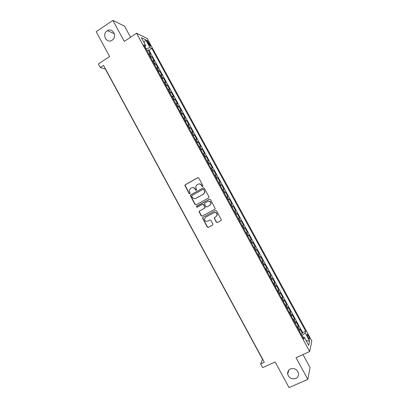 <?xml version="1.0" encoding="UTF-8"?>
<svg xmlns="http://www.w3.org/2000/svg" width="408" height="408" viewBox="0 0 408 408"><rect width="100%" height="100%" fill="white"/><g stroke="black" fill="none" stroke-linecap="round" stroke-linejoin="round"><path stroke-width="0.61" d="M202.771 186.578L202.985 185.793L198.788 178.061L197.696 177.73L185.227 184.793L184.839 185.339L189.093 193.581L189.847 193.815L190.123 193.417L189.225 190.296L190.475 188.486L191.51 187.904C192.928 187.287 194.091 187.644 194.988 188.975L195.529 189.975L196.289 190.21L196.569 189.791L195.651 186.747L196.926 184.855L197.967 184.268C199.395 183.646 200.563 184.008 201.465 185.339L202.006 186.339L202.771 186.578L202.006 186.339M290.47 368.924C288.395 369.99 287.467 371.693 287.686 374.044C288.971 378.063 291.638 379.567 295.688 378.548C297.83 377.461 298.758 375.707 298.472 373.284C297.116 369.337 294.449 367.883 290.47 368.924M107.095 30.875C101.485 34.354 106.753 44.079 112.139 40.183L112.149 40.178C117.591 36.858 112.843 27.3 107.431 30.671L107.095 30.875M308.535 335.876L307.336 334.29C306.831 334.361 307.102 335.458 308.147 337.589L309.346 339.175C309.85 339.099 309.575 337.997 308.535 335.876M216.311 222.176L217.413 222.523L220.978 220.606L221.391 219.922L216.612 210.88L215.511 210.538L202.904 217.398L202.501 218.015L207.239 227.057L208.33 227.409L212.599 225.114L212.905 224.007L210.916 220.335L209.819 219.989L207.703 221.131C205.826 221.651 204.765 220.917 204.52 218.917L205.596 217.25L213.899 212.736C215.73 212.196 216.801 212.899 217.117 214.838L216.016 216.633L214.623 217.388L214.215 218.045L216.311 222.176L217.602 222.406L221.1 220.529M130.545 37.245L124.517 26.153L112.878 20.4L96.181 31.717L109.619 56.518L98.338 63.954L100.291 67.555L103.596 65.387L264.308 362.253L260.656 363.91L262.665 367.623L275.145 361.973L289.032 387.6L307.821 379.389L310.034 367.521L302.986 354.552M112.878 20.4L124.277 41.392L136.578 33.247L309.687 351.533L296.035 357.683L307.821 379.389M208.661 197.926L208.967 196.809L204.301 188.21L203.204 187.874L190.694 194.876L190.301 195.447L195.024 204.525L196.11 204.862L208.661 197.926M210.451 199.543L215.23 208.595L214.817 209.258L202.215 216.128L201.129 215.786L199.048 211.625L199.446 211.023L204.53 208.233L204.831 207.121L203.51 204.689L202.419 204.347L197.135 207.259L196.309 206.662L209.355 199.201L210.451 199.543M301.063 334.086L302.415 333.464L300.043 329.108L299.783 330.052L298.192 327.129L297.656 327.823M297.116 326.828L298.462 326.201L296.096 321.851L295.815 322.754L294.229 319.841L293.684 320.515M293.173 319.581L294.515 318.949L292.148 314.599L291.848 315.466L290.267 312.554L289.705 313.206M289.231 312.334L290.572 311.697L288.206 307.351L287.89 308.183L286.304 305.271L285.738 305.908M285.294 305.092L286.63 304.455L284.269 300.11L283.927 300.905L282.346 297.998L281.77 298.615M281.357 297.855L282.693 297.213L280.332 292.873L279.975 293.632L278.389 290.725L277.807 291.322M277.425 290.629L278.756 289.981L276.395 285.641L276.017 286.365L274.441 283.458L273.845 284.039M273.498 283.402L274.824 282.749L272.468 278.414L272.07 279.103L270.489 276.201L269.887 276.762M269.571 276.18L270.892 275.522L268.535 271.192L268.122 271.845L266.541 268.943L265.929 269.489M265.644 268.969L266.965 268.306L264.614 263.976L264.175 264.593L262.599 261.696L261.977 262.222M261.722 261.757L263.043 261.089L260.686 256.765L260.233 257.346L258.657 254.449L258.024 254.954M257.805 254.556L259.121 253.883L256.77 249.558L256.295 250.104L254.72 247.212L254.077 247.697M253.888 247.355L255.204 246.677L252.853 242.357L252.358 242.867L250.787 239.975L250.13 240.445M249.976 240.159L251.287 239.481L248.936 235.161L248.426 235.635L246.855 232.749L246.192 233.197M246.065 232.973L247.37 232.285L245.024 227.97L244.494 228.414L242.923 225.522L242.25 225.956M242.158 225.787L243.464 225.099L241.118 220.789L240.567 221.192L238.996 218.306L238.313 218.719M238.257 218.606L239.552 217.913L237.211 213.608L236.64 213.976L235.074 211.089L234.381 211.487M234.355 211.436L235.651 210.737L233.31 206.433L232.718 206.764L231.152 203.883L230.449 204.26M231.152 203.883L231.749 203.561L229.408 199.262L228.118 199.966M228.092 199.925L228.801 199.558L227.236 196.676L227.848 196.396L225.512 192.097L224.221 192.805M224.165 192.709L224.885 192.357L223.319 189.48L223.951 189.23L221.615 184.936L220.33 185.65M220.244 185.492L220.968 185.161L219.407 182.284L220.06 182.075L217.724 177.781L216.439 178.5M216.322 178.286L217.056 177.975L215.495 175.098L216.169 174.92L213.833 170.631L212.553 171.355M212.405 171.085L213.149 170.789L211.589 167.917L212.277 167.775L209.947 163.486L208.672 164.215M208.488 163.883L209.243 163.608L207.682 160.737L208.391 160.63L206.06 156.346L204.791 157.08M204.576 156.692L205.341 156.432L203.781 153.566L204.51 153.495L202.179 149.211L200.909 149.95M200.67 149.506L201.44 149.262L199.884 146.395L200.629 146.36L198.303 142.081L197.033 142.826M196.763 142.321L197.543 142.096L195.988 139.235L196.753 139.235L194.427 134.956L193.162 135.706M192.856 135.145L193.652 134.941L192.091 132.075L192.877 132.11L190.556 127.837L189.292 128.591M188.955 127.969L189.761 127.786L188.2 124.924L189.006 124.991L186.686 120.722L185.426 121.477M185.059 120.804L185.869 120.635L184.314 117.779L185.135 117.881L182.815 113.613L181.56 114.373M181.162 113.643L181.983 113.49L180.428 110.634L181.269 110.772L178.954 106.508L177.699 107.273M177.271 106.483L178.102 106.35L176.547 103.499L177.409 103.668L175.088 99.409L173.839 100.179M173.38 99.333L174.221 99.215L172.666 96.364L173.548 96.574L171.233 92.315L169.983 93.09M169.493 92.188L170.34 92.091L168.79 89.24L169.687 89.48L167.372 85.226L166.127 86.001M165.607 85.043L166.464 84.966L164.919 82.115L165.832 82.391L163.521 78.142L162.277 78.922M161.726 77.908L162.593 77.846L161.048 75.001L161.981 75.312L159.671 71.063L158.431 71.849M157.845 70.778L158.722 70.732L157.177 67.886L158.131 68.233L155.82 63.99L154.586 64.78M153.969 63.648L154.856 63.623L153.311 60.782L154.28 61.159L151.975 56.921L150.098 56.528M150.741 57.712L151.975 56.921M147.385 42.116L150.241 46.242C150.705 46.374 150.593 45.783 149.915 44.457L147.059 40.336C146.594 40.198 146.701 40.79 147.385 42.116M136.578 33.247L147.145 38.413L311.819 340.986L309.687 351.533M302.415 333.464L302.639 332.586L305.689 331.179L151.822 48.445L149.935 47.598L145.982 48.965M305.689 331.179L305.245 333.01L309.621 341.052L308.713 345.326L304.24 337.11L303.766 339.053L143.718 44.793L145.717 45.696L141.382 37.72L145.687 39.785L149.935 47.598M302.639 332.586L149.042 50.25L148.13 49.858L150.435 54.096L148.548 53.683M154.856 63.623L155.82 63.99M158.722 70.732L159.671 71.063M162.593 77.846L163.521 78.142M166.464 84.966L167.372 85.226M170.34 92.091L171.233 92.315M174.221 99.215L175.088 99.409M178.102 106.35L178.954 106.508M181.983 113.49L182.815 113.613M185.869 120.635L186.686 120.722M189.761 127.786L190.556 127.837M193.652 134.941L194.427 134.956M197.543 142.096L198.303 142.081M201.44 149.262L202.179 149.211M205.341 156.432L206.06 156.346M209.243 163.608L209.947 163.486M213.149 170.789L213.833 170.631M217.056 177.975L217.724 177.781M220.968 185.161L221.615 184.936M224.885 192.357L225.512 192.097M228.801 199.558L229.408 199.262M235.651 210.737L235.074 211.089M239.552 217.913L238.996 218.306M243.464 225.099L242.923 225.522M247.37 232.285L246.855 232.749M251.287 239.481L250.787 239.975M255.204 246.677L254.72 247.212M259.121 253.883L258.657 254.449M263.043 261.089L262.599 261.696M266.965 268.306L266.541 268.943M270.892 275.522L270.489 276.201M274.824 282.749L274.441 283.458M278.756 289.981L278.389 290.725M282.693 297.213L282.346 297.998M286.63 304.455L286.304 305.271M290.572 311.697L290.267 312.554M294.515 318.949L294.229 319.841M298.462 326.201L298.192 327.129M303.017 337.232L301.844 335.519M146.161 48.853L145.003 46.726M100.291 67.555L105.335 68.983L262.522 359.351L260.656 363.91M146.9 50.653L148.13 49.858M149.042 50.25L151.822 48.445M144.871 46.915L145.717 45.696M153.311 60.782L152.424 60.802M157.177 67.886L156.295 67.927M161.048 75.001L160.176 75.057M164.919 82.115L164.057 82.192M168.79 89.24L167.938 89.327M172.666 96.364L171.824 96.472M176.547 103.499L175.715 103.622M180.428 110.634L179.607 110.777M184.314 117.779L183.498 117.938M188.2 124.924L187.394 125.103M192.091 132.075L191.296 132.274M195.988 139.235L195.197 139.449M199.884 146.395L199.104 146.63M203.781 153.566L203.016 153.816M207.682 160.737L206.922 161.007M211.589 167.917L210.839 168.203M215.495 175.098L214.756 175.404M219.407 182.284L218.673 182.611M223.319 189.48L222.595 189.822M227.236 196.676L226.522 197.039M232.024 207.152L232.718 206.764M235.951 214.379L236.64 213.976M239.889 221.61L240.567 221.192M243.826 228.852L244.494 228.414M247.768 236.094L248.426 235.635M251.71 243.346L252.358 242.867M255.658 250.599L256.295 250.104M259.605 257.861L260.233 257.346M263.558 265.129L264.175 264.593M267.51 272.396L268.122 271.845M271.468 279.674L272.07 279.103M275.425 286.952L276.017 286.365M279.393 294.239L279.975 293.632M283.356 301.532L283.927 300.905M287.324 308.825L287.89 308.183M291.297 316.129L291.848 315.466M295.27 323.437L295.815 322.754M304.24 337.11L302.787 337.253M299.248 330.75L299.783 330.052M302.032 335.427L305.245 333.01M144.085 42.692L145.687 39.785M309.621 341.052L306.199 340.705M202.215 186.278L201.674 185.278C200.925 184.1 199.894 183.687 198.594 184.023M192.112 187.665C193.417 187.313 194.448 187.726 195.208 188.909L196.299 190.204M197.997 177.633L185.456 184.727L185.074 185.273L189.317 193.509L189.868 193.805M203.449 187.787L190.919 194.8L190.526 195.371L195.243 204.434L196.146 204.847M203.755 189.562L202.99 189.327L192.005 195.463L191.796 196.243L192.362 197.294C193.259 198.619 194.417 198.982 195.835 198.375L203.352 194.193L204.648 192.188L203.964 189.49L203.179 189.261M203.964 189.49L204.852 192.117L203.561 194.116L196.054 198.293M202.552 204.291L203.72 204.597L205.137 207.509L204.734 208.136L199.66 210.921L199.257 211.523L201.338 215.679L202.337 216.061M209.528 199.13L196.804 206.152L196.523 206.57L197.212 207.218M209.829 205.326L210.921 203.587C210.645 201.603 209.574 200.884 207.713 201.43L204.796 203.041L204.388 203.663L205.811 206.586L206.902 206.927L210.028 205.229L211.12 203.495C210.865 201.562 209.824 200.833 207.998 201.302M210.028 205.229L207.106 206.836M214.746 217.321L214.511 218.387L216.505 222.059M216.092 216.592L217.306 214.736C216.99 212.798 215.919 212.094 214.093 212.634L213.899 212.736M215.577 210.502L203.113 217.291L202.71 217.908L207.442 226.935L208.529 227.287L212.716 225.032M110.792 79.065L110.619 78.749M110.644 78.841L109.686 77.02M114.526 85.961L114.362 85.654M114.378 85.746L113.424 83.926M118.259 92.856L118.106 92.57M118.121 92.652L117.167 90.841M121.997 99.761L121.849 99.486M121.864 99.567L120.911 97.757M125.735 106.666L125.598 106.412M125.608 106.488L124.659 104.677M129.356 113.409L128.408 111.603M133.11 120.34L132.161 118.534M136.859 127.271L135.915 125.47M140.617 134.212L139.674 132.411M144.376 141.153L143.432 139.358M148.135 148.099L147.196 146.309M151.898 155.055L150.96 153.26M155.667 162.012L154.729 160.222M159.436 168.973L158.498 167.188M163.205 175.94L162.272 174.155M166.979 182.911L166.046 181.132M170.758 189.888L169.825 188.108M174.537 196.87L173.604 195.095M178.316 203.857L177.388 202.082M182.101 210.844L181.172 209.075M185.89 217.841L184.962 216.072M189.679 224.844L188.751 223.079M192.52 230.092L193.494 231.836M196.33 237.079L197.294 238.853M200.114 244.122L201.093 245.871M203.913 251.139L204.898 252.894M207.718 258.162L208.702 259.927M211.523 265.19L212.507 266.96M215.327 272.223L216.316 273.998M219.137 279.261L220.131 281.041M222.952 286.304L223.946 288.089M226.766 293.352L227.766 295.142M230.586 300.405L231.586 302.2M234.406 307.464L235.411 309.264M238.231 314.527L239.236 316.333M242.056 321.596L243.066 323.401M245.886 328.67L246.896 330.48M249.716 335.743L250.731 337.564M253.552 342.827L254.566 344.653M257.387 349.916L258.407 351.742M257.3 349.702L257.448 349.972M150.991 56.518L149.45 53.678M148.145 43.513L149.073 42.911M149.073 45.002L149.915 44.457M288.747 370.214L287.686 374.044M307.076 334.407L307.336 334.29M146.768 40.525L147.059 40.336M114.362 33.726L107.431 30.671"/></g></svg>
